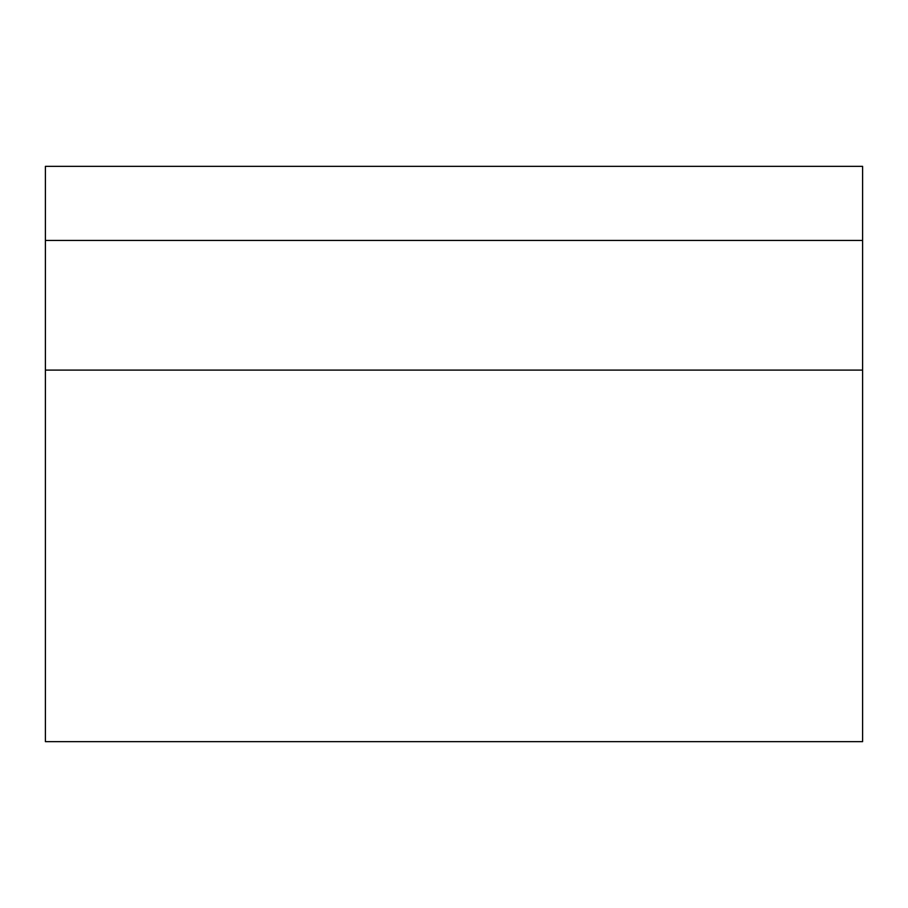<?xml version="1.0" encoding="UTF-8"?>
<svg xmlns="http://www.w3.org/2000/svg" width="908" height="908" viewBox="0 0 908 908"><rect width="100%" height="100%" fill="white"/><g stroke="black" fill="none" stroke-linecap="round" stroke-linejoin="round"><path stroke-width="1.36" d="M862.6 240.438L45.4 240.438L45.4 741.654L862.6 741.654L862.6 166.346L45.4 166.346L45.4 240.438M862.6 370.101L45.4 370.101"/></g></svg>
